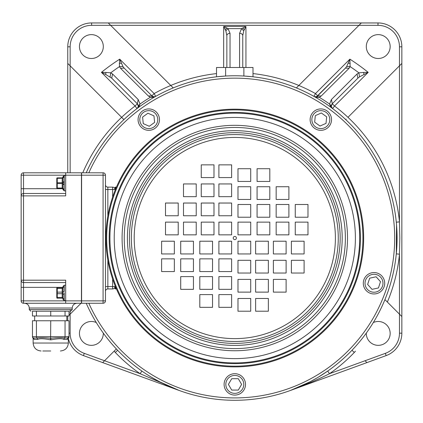 <?xml version="1.0" encoding="UTF-8"?>
<svg xmlns="http://www.w3.org/2000/svg" width="423" height="423" viewBox="0 0 423 423"><rect width="100%" height="100%" fill="white"/><g stroke="black" fill="none" stroke-linecap="round" stroke-linejoin="round"><path stroke-width="0.63" d="M141.515 124.896A8.973 8.973 0 0 1 143.503 112.365A8.973 8.973 0 0 1 156.034 114.353A8.973 8.973 0 0 1 154.051 126.884A8.973 8.973 0 0 1 141.515 124.896M140.119 125.911A10.697 10.697 0 0 0 155.061 128.28A10.697 10.697 0 0 0 157.43 113.338A10.697 10.697 0 0 0 142.488 110.969A10.697 10.697 0 0 0 140.119 125.911M245.504 384.391A10.697 10.697 0 0 0 234.802 373.694A10.697 10.697 0 0 0 224.105 384.391A10.697 10.697 0 0 0 234.802 395.093A10.697 10.697 0 0 0 245.504 384.391M377.305 273.084A10.697 10.697 0 0 0 363.828 279.952A10.697 10.697 0 0 0 370.696 293.435A10.697 10.697 0 0 0 384.174 286.567A10.697 10.697 0 0 0 377.305 273.084M312.179 113.338A10.697 10.697 0 0 0 314.543 128.28A10.697 10.697 0 0 0 329.485 125.911A10.697 10.697 0 0 0 327.122 110.969A10.697 10.697 0 0 0 312.179 113.338M81.443 291.061A162.268 162.268 0 0 0 81.602 291.516M86.223 303.259A162.268 162.268 0 0 0 397.07 238.033A162.268 162.268 0 0 0 86.223 172.806M81.602 184.55A162.268 162.268 0 0 0 81.443 185.004M384.988 299.674L387.368 302.054A165.451 165.451 0 0 0 399.465 254.186L396.298 253.874L396.377 253.012M396.726 248.602L396.986 243.32M397.07 237.99L396.986 232.724M396.726 227.452L396.298 222.191L399.465 221.879L399.465 65.824L347.96 117.33L401.85 63.439L401.85 316.536L387.368 302.054M253.002 76.785L243.881 76.018L243.881 67.49L253.002 67.49L253.002 76.785M225.633 67.49L225.633 76.024L216.513 76.796L216.513 67.49L243.881 67.49M141.954 371.108L142.715 371.637M146.337 374.064L151.355 377.2M152.063 377.623L161.486 382.794M163.511 383.804L170.866 387.172M401.85 316.536L401.85 333.176A23.862 23.862 0 0 1 386.157 355.595L290.347 390.498C304.83 385.136 317.89 379.531 329.522 373.689L327.698 371.077L318.255 377.2M317.573 377.607L312.671 380.399M312.56 380.457L308.156 382.773M306.099 383.798L298.744 387.172M385.009 299.695L399.465 314.152L399.465 254.186L399.804 238.049L399.465 221.879A165.451 165.451 0 0 0 334.53 106.014L332.61 108.552A3.183 3.183 0 0 1 332.304 108.288M365.239 360.925L366.63 362.31M366.302 333.107A11.934 11.934 0 0 0 378.231 345.348A11.934 11.934 0 0 0 390.159 333.414A11.934 11.934 0 0 0 373.335 322.532M346.199 119.09L345.707 119.582M331.362 106.332A3.183 3.183 0 0 1 332.277 103.762L334.53 106.014L368.19 72.354L359.502 76.87L357.858 78.181L332.277 103.762L357.858 78.181L357.07 73.972L358.878 72.83L363.606 72.439L363.965 74.427M332.277 108.262A3.183 3.183 0 0 1 331.722 107.516M331.69 107.458A3.183 3.183 0 0 1 331.383 106.506M331.532 107.082L332.61 108.552L331.532 107.082L331.346 106.014L331.532 107.082L330.215 105.824L332.61 108.552M363.606 72.439L368.19 72.354A212.7 212.7 0 0 0 349.884 59.157L346.675 66.538L345.459 68.082L317.715 95.825L321.231 95.995L319.28 97.311A164.129 164.129 0 0 1 329.57 104.026L331.346 106.014L332.277 103.762L331.421 99.516L329.57 104.026L330.215 105.824M314.416 96.581A3.183 3.183 0 0 1 313.914 96.354L316.272 97.274L313.914 96.354L315.109 96.74L316.811 96.46M313.914 96.354L315.468 93.578L349.884 59.157L350.122 66.601L349.075 68.309L345.459 68.082L316.748 96.492L319.28 97.311L316.272 97.274M296.391 87.905L298.823 85.472A165.451 165.451 0 0 1 315.468 93.578L317.715 95.825A3.183 3.183 0 0 1 314.538 96.618M253.002 73.586A165.451 165.451 0 0 1 298.823 85.472L358.963 25.332L110.646 25.332L170.781 85.472A165.451 165.451 0 0 0 154.141 93.578L155.69 96.354L153.338 97.274L154.501 96.74L152.862 96.492L151.894 95.825L154.141 93.578L119.72 59.157L122.934 66.538L124.145 68.082L120.534 68.309L119.487 66.601L119.392 63.328L121.343 63.217M67.759 172.806L67.759 46.81A23.862 23.862 0 0 1 91.622 22.948L361.348 22.948L358.963 25.332L377.988 25.332A21.478 21.478 0 0 1 399.465 46.81L399.465 65.824M390.159 46.562A11.934 11.934 0 0 0 378.231 34.628A11.934 11.934 0 0 0 366.297 46.562A11.934 11.934 0 0 0 378.231 58.496A11.934 11.934 0 0 0 390.159 46.562M359.502 76.87L358.878 72.83A206.604 206.604 0 0 0 350.122 66.601L346.675 66.538M321.231 95.995L349.075 68.309M357.07 73.972L331.421 99.516M361.348 22.948L377.988 22.948A23.862 23.862 0 0 1 401.85 46.81L401.85 63.439M242.76 67.49L242.76 35.574L243.754 30.831L245.937 26.459L245.937 67.49M173.219 87.905L170.781 85.472L173.219 87.905M122.934 66.538L119.487 66.601A206.604 206.604 0 0 0 110.726 72.83L106.004 72.439L105.644 74.427L111.746 78.181L112.539 73.972L138.184 99.516L140.034 104.026L139.389 105.824L136.999 108.552L138.078 107.082L136.999 108.552L135.08 106.014A165.451 165.451 0 0 0 121.65 117.33L70.144 65.824L70.144 46.81A21.478 21.478 0 0 1 91.622 25.332L110.646 25.332L108.262 22.948M155.278 96.55A3.183 3.183 0 0 1 152.978 96.539L150.324 97.311L148.373 95.995L151.894 95.825L124.145 68.082M152.962 96.529A3.183 3.183 0 0 1 151.894 95.825L151.894 95.825M153.338 97.274L150.324 97.311A164.129 164.129 0 0 0 140.034 104.026L138.263 106.014L138.078 107.082L138.263 106.014L137.332 103.762A3.183 3.183 0 0 1 138.263 106.099M138.242 106.347A3.183 3.183 0 0 1 137.724 107.786M137.671 107.865A3.183 3.183 0 0 1 137.332 108.262M106.004 72.439L101.42 72.354L135.08 106.014L137.332 103.762L138.184 99.516M82.755 172.806A165.451 165.451 0 0 1 121.65 117.33L123.897 119.582M103.307 46.562A11.934 11.934 0 0 0 91.379 34.628A11.934 11.934 0 0 0 79.445 46.562A11.934 11.934 0 0 0 91.379 58.496A11.934 11.934 0 0 0 103.307 46.562M105.644 74.427L101.42 72.354A212.7 212.7 0 0 1 119.72 59.157L119.392 63.328M112.539 73.972L110.726 72.83L110.107 76.87M120.534 68.309L148.373 95.995M111.746 78.181L137.332 103.762M67.759 63.439L70.144 65.824L70.144 172.806M70.144 309.62L70.144 314.152L81.036 303.259M116.346 348.943L104.55 360.74L84.267 353.353A21.478 21.478 0 0 1 70.144 333.176L70.144 314.152L69.028 315.267M68.309 315.986L67.759 316.536L67.759 315.986M96.275 322.532A11.934 11.934 0 0 0 79.445 333.414A11.934 11.934 0 0 0 91.379 345.348A11.934 11.934 0 0 0 103.307 333.107M104.55 360.74L102.689 362.601L104.55 360.74L140.087 373.689L141.906 371.077M114.152 351.138A19.088 19.088 0 0 0 115.32 352.475A165.451 165.451 0 0 0 140.087 373.689L179.257 390.498L83.453 355.595A23.862 23.862 0 0 1 68.362 338.506M67.759 320.756L67.759 316.536M68.256 338.03A23.862 23.862 0 0 1 68.013 336.666M223.667 67.49L223.667 26.459L225.85 30.831L226.85 35.574L226.85 67.49M242.76 35.574A3.183 2.258 180 0 0 239.577 33.322L241.57 28.642L245.937 26.459L223.667 26.459L228.034 28.642L225.85 30.831M243.754 30.831L241.57 28.642L228.034 28.642L230.033 33.322A3.183 2.258 180 0 0 226.85 35.574M225.829 384.391A8.973 8.973 0 0 1 234.802 375.418A8.973 8.973 0 0 1 243.775 384.391A8.973 8.973 0 0 1 234.802 393.364A8.973 8.973 0 0 1 225.829 384.391M238.302 378.707L231.719 378.707L228.394 384.391L231.719 390.08L238.302 390.08L241.623 384.391L238.302 378.707M371.23 291.796A8.973 8.973 0 0 1 365.467 280.486A8.973 8.973 0 0 1 376.771 274.728A8.973 8.973 0 0 1 382.535 286.033A8.973 8.973 0 0 1 371.23 291.796M369.67 278.175L367.64 284.436L372.018 289.353L378.458 287.952L380.489 281.692L376.11 276.774L369.67 278.175M328.089 124.896A8.973 8.973 0 0 1 315.558 126.884A8.973 8.973 0 0 1 313.575 114.353A8.973 8.973 0 0 1 326.107 112.365A8.973 8.973 0 0 1 328.089 124.896M314.659 122.168L319.984 126.038L326.017 123.389L326.672 116.838L321.343 112.967L315.315 115.616L314.659 122.168M149.287 126.281L154.617 122.411L153.961 115.86L147.928 113.211L142.599 117.081L143.26 123.632L149.287 126.281M234.802 109.171A128.862 128.862 0 0 0 105.946 238.033A128.862 128.862 0 0 0 234.802 366.894A128.862 128.862 0 0 0 363.664 238.033A128.862 128.862 0 0 0 234.802 109.171A128.862 128.862 0 0 0 105.946 238.033A128.862 128.862 0 0 0 234.802 366.894A128.862 128.862 0 0 0 363.664 238.033A128.862 128.862 0 0 0 234.802 109.171M234.802 362.918A124.885 124.885 0 0 0 359.687 238.033A124.885 124.885 0 0 0 234.802 113.147A124.885 124.885 0 0 0 109.922 238.033A124.885 124.885 0 0 0 234.802 362.918A124.885 124.885 0 0 0 359.687 238.033A124.885 124.885 0 0 0 234.802 113.147M234.802 127.466A110.567 110.567 0 0 0 124.24 238.033A110.567 110.567 0 0 0 234.802 348.6A110.567 110.567 0 0 0 345.369 238.033A110.567 110.567 0 0 0 234.802 127.466A110.567 110.567 0 0 0 124.24 238.033A110.567 110.567 0 0 0 234.802 348.6A110.567 110.567 0 0 0 345.369 238.033A110.567 110.567 0 0 0 234.802 127.466M234.802 236.441A1.592 1.592 0 0 1 236.394 238.033A1.592 1.592 0 0 1 234.802 239.624A1.592 1.592 0 0 1 233.21 238.033A1.592 1.592 0 0 1 234.802 236.441M237.985 234.85L250.712 234.85L250.712 222.123L237.985 222.123L237.985 234.85M237.985 217.216L250.712 217.216L250.712 204.489L237.985 204.489L237.985 217.216M237.985 199.455L250.712 199.455L250.712 186.728L237.985 186.728L237.985 199.455M237.985 181.451L250.712 181.451L250.712 168.724L237.985 168.724L237.985 181.451M269.805 234.85L269.805 222.123L257.078 222.123L257.078 234.85L269.805 234.85M269.805 217.216L269.805 204.489L257.078 204.489L257.078 217.216L269.805 217.216M269.805 199.455L269.805 186.728L257.078 186.728L257.078 199.455L269.805 199.455M269.805 181.451L269.805 168.724L257.078 168.724L257.078 181.451L269.805 181.451M276.166 234.85L288.893 234.85L288.893 222.123L276.166 222.123L276.166 234.85M276.166 217.216L288.893 217.216L288.893 204.489L276.166 204.489L276.166 217.216M276.166 199.455L288.893 199.455L288.893 186.728L276.166 186.728L276.166 199.455M307.986 234.85L307.986 222.123L295.259 222.123L295.259 234.85L307.986 234.85M307.986 217.216L307.986 204.489L295.259 204.489L295.259 217.216L307.986 217.216M237.985 241.216L237.985 253.943L250.712 253.943L250.712 241.216L237.985 241.216M255.624 241.216L255.624 253.943L268.351 253.943L268.351 241.216L255.624 241.216M273.385 241.216L273.385 253.943L286.112 253.943L286.112 241.216L273.385 241.216M291.384 241.216L291.384 253.943L304.111 253.943L304.111 241.216L291.384 241.216M237.985 273.031L250.712 273.031L250.712 260.304L237.985 260.304L237.985 273.031M255.624 273.031L268.351 273.031L268.351 260.304L255.624 260.304L255.624 273.031M273.385 273.031L286.112 273.031L286.112 260.304L273.385 260.304L273.385 273.031M291.384 273.031L304.111 273.031L304.111 260.304L291.384 260.304L291.384 273.031M237.985 279.397L237.985 292.124L250.712 292.124L250.712 279.397L237.985 279.397M255.624 279.397L255.624 292.124L268.351 292.124L268.351 279.397L255.624 279.397M273.385 279.397L273.385 292.124L286.112 292.124L286.112 279.397L273.385 279.397M237.985 311.212L250.712 311.212L250.712 298.485L237.985 298.485L237.985 311.212M255.624 311.212L268.351 311.212L268.351 298.485L255.624 298.485L255.624 311.212M231.624 241.216L218.897 241.216L218.897 253.943L231.624 253.943L231.624 241.216M231.624 258.85L218.897 258.85L218.897 271.577L231.624 271.577L231.624 258.85M231.624 276.61L218.897 276.61L218.897 289.337L231.624 289.337L231.624 276.61M231.624 294.614L218.897 294.614L218.897 307.341L231.624 307.341L231.624 294.614M199.804 241.216L199.804 253.943L212.531 253.943L212.531 241.216L199.804 241.216M199.804 258.85L199.804 271.577L212.531 271.577L212.531 258.85L199.804 258.85M199.804 276.61L199.804 289.337L212.531 289.337L212.531 276.61L199.804 276.61M199.804 294.614L199.804 307.341L212.531 307.341L212.531 294.614L199.804 294.614M193.443 241.216L180.716 241.216L180.716 253.943L193.443 253.943L193.443 241.216M193.443 258.85L180.716 258.85L180.716 271.577L193.443 271.577L193.443 258.85M193.443 276.61L180.716 276.61L180.716 289.337L193.443 289.337L193.443 276.61M161.623 241.216L161.623 253.943L174.35 253.943L174.35 241.216L161.623 241.216M161.623 258.85L161.623 271.577L174.35 271.577L174.35 258.85L161.623 258.85M231.624 234.85L231.624 222.123L218.897 222.123L218.897 234.85L231.624 234.85M213.985 234.85L213.985 222.123L201.258 222.123L201.258 234.85L213.985 234.85M196.224 234.85L196.224 222.123L183.497 222.123L183.497 234.85L196.224 234.85M178.226 234.85L178.226 222.123L165.499 222.123L165.499 234.85L178.226 234.85M231.624 203.035L218.897 203.035L218.897 215.762L231.624 215.762L231.624 203.035M213.985 203.035L201.258 203.035L201.258 215.762L213.985 215.762L213.985 203.035M196.224 203.035L183.497 203.035L183.497 215.762L196.224 215.762L196.224 203.035M178.226 203.035L165.499 203.035L165.499 215.762L178.226 215.762L178.226 203.035M231.624 196.669L231.624 183.942L218.897 183.942L218.897 196.669L231.624 196.669M213.985 196.669L213.985 183.942L201.258 183.942L201.258 196.669L213.985 196.669M196.224 196.669L196.224 183.942L183.497 183.942L183.497 196.669L196.224 196.669M231.624 164.854L218.897 164.854L218.897 177.581L231.624 177.581L231.624 164.854M213.985 164.854L201.258 164.854L201.258 177.581L213.985 177.581L213.985 164.854M81.443 175.191L65.692 175.191L65.692 195.875L23.535 195.875L23.535 282.575A2.385 2.385 0 0 1 21.15 280.19L21.15 175.191A2.385 2.385 0 0 1 23.535 172.806L23.535 175.191L65.692 175.191L65.692 172.806L81.443 172.806L81.443 303.259L23.535 303.259A2.385 2.385 0 0 1 21.15 300.869L21.15 280.19L65.692 280.19L65.692 300.869L23.535 300.869L23.535 282.575L65.692 282.575M65.692 303.259L65.692 300.869L81.443 300.869M21.15 300.869L23.535 300.869L23.535 303.259M32.455 311.212L48.365 311.212L36.431 311.212L36.431 315.986L32.455 315.986L32.455 311.212M42.786 311.212L40.153 311.212M48.365 311.212L69.028 311.212L69.028 315.986L36.431 315.986M65.052 315.986L65.052 311.212L62.308 311.212M50.739 311.212L50.739 315.986M50.739 350.984L42.786 350.984M50.739 320.756L50.617 338.257C43.939 337.607 39.35 337.538 36.838 338.051L33.264 338.051L32.455 336.666A1.592 1.592 0 0 0 33.264 338.051L32.455 336.666L32.455 320.756L69.028 320.756L69.028 336.666A1.592 1.592 0 0 1 68.219 338.051A1.592 1.491 -119.4 0 0 67.484 339.436C68.648 338.416 68.648 338.416 67.484 339.436L63.852 339.436C62.292 338.389 57.962 338.527 50.855 339.849L50.628 339.849C43.86 338.548 39.529 338.411 37.631 339.436L33.993 339.436C32.835 338.416 32.835 338.416 33.993 339.436L34.03 339.458M32.455 336.666A1.592 1.592 0 0 0 32.872 337.739A1.592 1.592 0 0 1 32.455 336.666L36.431 336.666L36.838 338.051A1.592 1.169 -104.7 0 1 37.631 339.436M68.246 338.765L68.357 343.032L33.126 343.032L33.126 338.622L32.793 337.649L33.264 338.051A1.592 1.491 -60.6 0 1 33.993 339.436M50.739 338.257L50.855 339.849M36.431 320.756L36.431 336.666L69.028 336.666L68.219 338.051L64.645 338.051C62.493 337.528 57.903 337.596 50.866 338.257M65.052 320.756L65.052 336.666L64.645 338.051A1.592 1.169 -75.3 0 0 63.852 339.436M34.66 320.756L34.66 315.986M66.818 320.756L66.818 315.986M23.535 172.806L65.692 172.806M21.15 175.191L23.535 175.191L23.535 188.716L62.805 188.716M65.692 193.485L23.535 193.485L23.535 195.875L21.15 195.875A2.385 2.385 0 0 1 23.535 193.485L23.535 188.716L21.15 188.716M65.692 190.863L64.264 190.863L64.254 189.367A1.274 1.026 3.3 0 1 62.985 188.394L62.985 183.91L64.254 183.994L64.264 181.726L64.254 182.302L62.985 182.387L62.99 178.257A1.274 0.968 0 0 1 64.264 177.29L64.254 176.084A1.274 1.163 -175.1 0 0 63.947 176.111M65.692 175.434L64.264 175.434L62.985 177.137L62.99 176.703M64.243 176.671L64.254 176.93A1.274 1.026 -3.4 0 0 62.985 177.898L62.99 178.257L62.985 177.898A0.793 0.397 180 0 1 62.197 178.263L56.788 178.342L56.788 179.87L56.788 178.342A0.476 0.476 0 0 1 57.264 177.866L62.197 177.866L62.985 177.137L62.985 177.898L62.985 177.137L62.197 177.866L62.197 183.545L62.985 183.91L62.99 184.333L64.264 184.565L64.254 183.994M63.302 188.674A1.274 0.968 180 0 0 64.264 189.007A1.274 0.968 0 0 1 62.99 188.039L62.985 188.394A0.793 0.397 180 0 0 62.197 188.029L57.264 188.029L57.264 183.545L62.197 183.545L62.197 188.431L62.99 189.224A1.274 1.2 0 0 0 64.264 190.424L64.264 190.424M64.264 177.29L64.264 181.726L62.99 181.964L62.985 183.91A0.793 0.397 0 0 0 62.911 183.767M62.985 177.137L62.197 177.866L62.985 177.137A1.274 1.163 4.9 0 1 64.254 176.084M62.99 177.105L62.99 177.068A1.274 1.2 0 0 1 64.264 175.868L64.264 175.434M62.985 188.473L62.985 189.155A1.274 1.163 -4.9 0 0 64.254 190.213A1.274 1.163 175.1 0 1 64 190.191M62.197 188.431L62.985 189.155L62.197 188.431L57.264 188.431L56.788 187.791L56.788 186.427L56.788 187.949L56.788 185.887M56.788 178.236L56.788 186.427L56.788 181.62L56.788 184.677L56.788 182.99L57.264 182.752L57.264 177.866A0.476 0.476 0 0 0 56.788 178.284A0.476 0.476 0 0 1 57.264 177.866A0.476 0.476 0 0 0 56.788 178.342L56.788 178.284M56.788 185.771L56.788 185.385M56.788 185.258L56.788 184.74M56.788 187.949L56.788 187.949A0.476 0.476 0 0 0 57.264 188.431A0.476 0.476 0 0 1 56.788 187.949M65.692 300.631L64.264 300.631L64.254 292.748M65.692 285.202L64.264 285.202L62.99 286.842A1.274 1.2 180 0 1 64.264 285.641L64.264 285.202M64.264 287.058L64.264 285.641A1.274 1.2 0 0 0 62.99 286.842L62.99 286.842A0.793 0.793 0 0 1 62.197 287.635L57.264 287.635L62.197 287.635L62.197 288.433A0.793 0.397 0 0 0 62.99 288.031L62.99 291.733L62.99 288.026A1.274 0.968 -0 0 1 64.264 287.058L64.264 291.5L62.99 291.733L64.264 291.5M62.99 298.961L62.99 298.992A1.274 1.2 0 0 0 64.264 300.193M56.788 288.111A0.476 0.476 0 0 1 57.264 287.635A0.476 0.476 0 0 0 56.788 288.111A0.476 0.476 0 0 1 57.264 287.635A0.476 0.476 0 0 0 56.788 288.111L56.788 297.723A0.476 0.476 0 0 0 57.264 298.199L62.197 298.199A0.793 0.793 0 0 1 62.99 298.992L62.99 297.808A1.274 0.968 0 0 0 64.264 298.775M62.99 298.22L62.99 294.101L64.264 294.334M62.99 291.727L62.99 297.094M62.99 297.48L62.99 297.797A0.793 0.397 0 0 0 62.197 297.406L62.197 288.433L57.264 288.433L57.264 287.635M56.788 288.169L56.788 297.665L56.788 288.169M62.985 298.411L62.985 298.77M62.197 298.199A0.793 0.793 0 0 1 62.99 298.992A0.793 0.793 0 0 0 62.197 298.199L62.197 297.406L57.264 297.406L57.264 293.715L62.197 293.715A0.793 0.397 0 0 1 62.99 294.112A0.793 0.397 180 0 0 62.197 293.715M33.512 311.212L33.243 311.212L33.512 311.212M116.425 288.941L115.49 288.941L115.49 286.704M116.425 187.125L115.49 187.125A0.476 0.476 0 0 0 115.014 187.601A0.476 0.476 0 0 1 115.49 187.125L115.49 189.361M115.014 288.465A0.476 0.476 0 0 0 115.49 288.941A0.476 0.476 0 0 1 115.014 288.465L115.014 285.514L115.014 286.556L112.624 286.556L112.624 288.941L107.854 288.941A2.385 2.385 0 0 0 105.464 291.325M115.014 190.546L115.014 187.601M105.464 184.74A2.385 2.385 0 0 0 107.854 187.125L112.624 187.125A2.385 2.385 0 0 1 115.014 189.509A2.385 2.385 0 0 0 112.624 187.125L107.854 187.125L107.854 215.936M115.014 189.509L112.624 189.509L112.624 197.076M115.014 286.556A2.385 2.385 0 0 1 112.624 288.941A2.385 2.385 0 0 0 115.014 286.556M81.602 175.191L105.464 175.191L105.464 300.869L103.08 300.869L103.08 303.259L81.602 303.259L81.602 172.806L103.08 172.806L103.08 300.869L81.602 300.869M105.464 300.869A2.385 2.385 0 0 1 103.08 303.259A2.385 2.385 0 0 0 105.464 300.869M105.464 175.191A2.385 2.385 0 0 0 103.08 172.806A2.385 2.385 0 0 1 105.464 175.191M88.83 303.259A159.883 159.883 0 0 0 394.685 238.932A159.883 159.883 0 0 0 394.685 238.033A159.883 159.883 0 0 0 88.83 172.806M81.602 283.77A159.883 159.883 0 0 1 81.443 283.236M81.443 192.83A159.883 159.883 0 0 1 81.602 192.296M386.157 355.595L385.337 353.353A21.478 21.478 0 0 0 399.465 333.176L399.465 314.152M385.337 353.353L329.522 373.689A165.451 165.451 0 0 0 354.289 352.475A19.088 19.088 0 0 0 355.457 351.138M332.277 103.762L357.858 78.181M350.212 63.328L348.261 63.217M377.988 25.332L377.988 22.948M216.513 73.597A165.451 165.451 0 0 0 170.781 85.472M139.389 105.824L138.078 107.082M81.602 175.556A165.451 165.451 0 0 0 81.443 175.947M81.443 300.119A165.451 165.451 0 0 0 81.602 300.51M115.32 352.475L117.615 350.276M70.144 46.81L67.759 46.81M91.622 22.948L91.622 25.332M69.028 333.176L70.144 333.176M84.267 353.353L83.453 355.595M351.989 350.276L354.289 352.475M399.465 333.176L401.85 333.176M401.85 46.81L399.465 46.81M226.85 28.05L225.258 29.642M239.577 67.49L239.577 33.322M230.033 33.322L230.033 67.49M242.76 28.05L244.351 29.642M234.802 109.911A128.121 128.121 0 0 0 106.681 238.033A128.121 128.121 0 0 0 234.802 366.154A128.121 128.121 0 0 0 362.929 238.033A128.121 128.121 0 0 0 234.802 109.911M234.802 363.653A125.62 125.62 0 0 1 109.182 238.033A125.62 125.62 0 0 1 234.802 112.412A125.62 125.62 0 0 1 360.422 238.033A125.62 125.62 0 0 1 234.802 363.653M234.802 358.619A120.587 120.587 0 0 0 355.389 238.033A120.587 120.587 0 0 0 234.802 117.446A120.587 120.587 0 0 0 114.215 238.033A120.587 120.587 0 0 0 234.802 358.619M234.802 125.319A112.714 112.714 0 0 1 347.516 238.033A112.714 112.714 0 0 1 234.802 350.746A112.714 112.714 0 0 1 122.088 238.033A112.714 112.714 0 0 1 234.802 125.319M234.802 130.649A107.384 107.384 0 0 0 127.418 238.033A107.384 107.384 0 0 0 234.802 345.417A107.384 107.384 0 0 0 342.186 238.033A107.384 107.384 0 0 0 234.802 130.649M234.802 132.663A105.364 105.364 0 0 0 129.438 238.033A105.364 105.364 0 0 0 234.802 343.397A105.364 105.364 0 0 0 340.171 238.033A105.364 105.364 0 0 0 234.802 132.663M234.802 341.488A103.455 103.455 0 0 1 131.347 238.033A103.455 103.455 0 0 1 234.802 134.577A103.455 103.455 0 0 1 338.263 238.033A103.455 103.455 0 0 1 234.802 341.488M234.802 338.627A100.595 100.595 0 0 1 134.207 238.033A100.595 100.595 0 0 1 234.802 137.438A100.595 100.595 0 0 1 335.397 238.033A100.595 100.595 0 0 1 234.802 338.627M21.15 287.349L62.805 287.349M76.991 303.259C74.088 303.54 72.497 305.131 72.217 308.029L29.261 308.029C28.981 305.131 27.389 303.54 24.492 303.259M72.217 308.029L72.217 309.62L29.261 309.62L30.853 311.212M50.617 338.257L50.628 339.849M64.931 337.501L64.819 337.792M64.264 189.007L64.264 184.565M56.788 183.307L57.264 183.545L57.264 182.752L62.197 182.752A0.793 0.397 180 0 0 62.985 182.387M62.197 292.124A0.793 0.397 180 0 0 62.99 291.722A0.793 0.397 0 0 1 62.197 292.124L57.264 292.124L57.264 288.433L56.788 288.671M56.788 297.163L57.264 297.406L57.264 298.199A0.476 0.476 0 0 1 56.788 297.723M56.788 293.472L57.264 293.715L57.264 292.124L56.788 292.362M62.99 288.031A0.793 0.397 180 0 1 62.197 288.433M112.624 187.125L112.624 189.509L105.464 189.509M112.624 278.99L112.624 286.556L107.854 286.556L107.854 288.941M107.854 260.129L107.854 286.556L105.464 286.556M396.541 224.899L396.298 253.874M179.257 390.498L159.249 381.636L151.201 377.105M144.338 372.742L141.969 371.124M290.347 390.498L310.107 381.773L317.218 377.813M29.261 308.029L29.261 309.62M72.217 309.62L70.625 311.212M68.357 343.032C67.886 347.859 65.232 350.514 60.404 350.984M33.126 343.032C33.597 347.859 36.246 350.514 41.079 350.984M68.219 338.051L69.028 336.666M68.674 337.665L68.357 338.622M64.264 190.863L62.99 189.589M56.788 184.677L56.788 180.695M56.788 186.427L56.788 188.055M62.99 298.992L64.264 300.631"/></g></svg>
